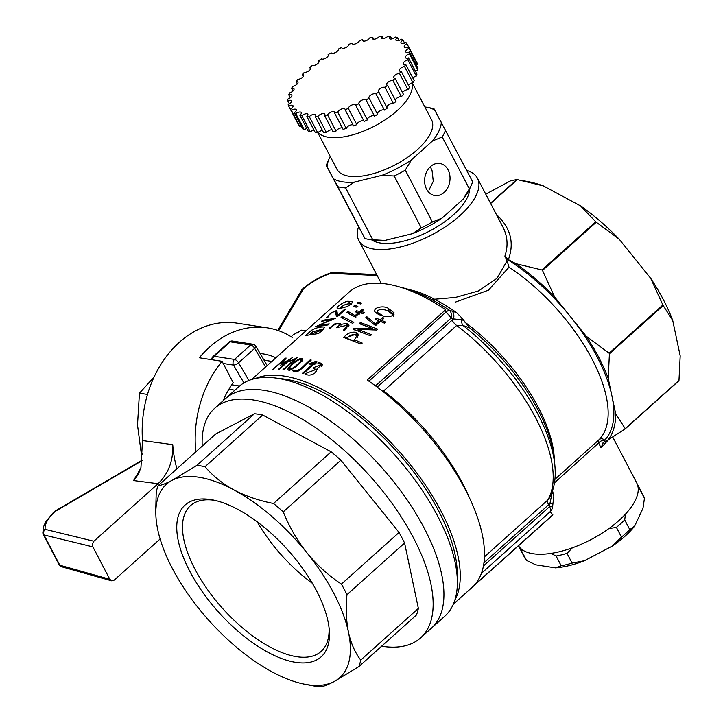 <?xml version="1.0" encoding="UTF-8"?>
<svg xmlns="http://www.w3.org/2000/svg" width="723" height="723" viewBox="0 0 723 723"><rect width="100%" height="100%" fill="white"/><g stroke="black" fill="none" stroke-linecap="round" stroke-linejoin="round"><path stroke-width="1.08" d="M138.301 474.297L140.949 467.546L142.521 440.56A101.455 78.843 98.8 0 1 237.162 323.172L267.447 327.871A101.455 78.843 98.8 0 0 199.34 357.777L222.051 361.292A101.455 78.843 98.8 0 0 195.788 451.866M292.318 337.487A101.455 78.843 98.8 0 0 267.447 327.871M176.936 468.775A101.455 78.843 98.8 0 1 172.77 444.663L142.521 440.56M223.127 400.732A75.075 58.346 -81.2 0 1 233.258 382.738L222.051 361.292M265.133 360.434A75.075 58.346 98.8 0 0 263.416 359.15M260.144 353.547A75.075 58.346 -81.2 0 1 263.407 353.936A75.075 58.346 -81.2 0 1 275.915 357.768M292.634 335.21L301.355 330.149L297.126 333.041M302.576 288.947C310.917 281.843 320.461 276.439 331.215 272.716A4.058 1.383 71.6 0 0 330.763 273.321C320.506 276.855 311.423 282.006 303.515 288.757A4.058 1.771 -131.2 0 0 302.576 288.947A4.058 4.058 0 0 0 301.753 289.932A4.058 3.028 30.7 0 1 303.515 288.757L278.635 330.7M160.117 538.978L114.216 580.126L111.604 580.831L109.833 579.304L92.887 546.886L44.013 534.957L59.837 565.223L109.833 579.304M172.77 444.663C173.393 460.641 168.486 473.655 158.057 483.705L93.882 541.229L92.472 543.886L92.887 546.886M93.882 541.229L45.178 529.344A4.058 3.651 169.4 0 0 43.244 534.261A4.058 1.762 -27.6 0 0 43.317 534.469A4.058 1.762 -27.6 0 0 44.013 534.957A4.058 3.326 -76.3 0 1 45.178 529.344C44.483 524.311 47.763 518.373 55.02 511.532L54.704 511.269A4.058 4.058 0 0 0 54.008 511.794A4.058 1.925 47.4 0 1 55.02 511.532L142.106 460.65M138.084 474.677L133.565 480.569L140.786 468.242M257.216 521.807A97.867 44.672 -131.9 0 0 312.354 583.307M254.46 413.746A137.976 62.982 48.1 0 1 262.693 415.029L205.052 466.697A137.976 62.982 -131.9 0 0 196.819 465.413L254.46 413.746L215.779 433.954L158.147 485.621A137.976 62.982 -131.9 0 0 156.231 492.191L155.689 512.038M399.06 532.462A137.976 62.982 48.1 0 1 404.591 543.036L346.959 594.704A137.976 62.982 -131.9 0 0 341.428 584.13L399.06 532.462L340.894 460.208A137.976 62.982 48.1 0 0 331.17 451.83L273.529 503.497C259.006 500.668 245.802 496.141 233.918 489.914A129.86 59.277 -131.9 0 0 172.11 480.334A129.86 59.277 -131.9 0 0 156.06 518.264A129.86 59.277 -131.9 0 0 157.75 529.697A129.86 59.277 -131.9 0 0 199.25 609.082A129.86 59.277 -131.9 0 0 272.3 671.992A129.86 59.277 -131.9 0 0 304.871 684.247A129.86 59.277 -131.9 0 0 334.116 681.572A129.86 59.277 -131.9 0 0 348.468 632.209A129.86 59.277 -131.9 0 0 306.968 552.824A129.86 59.277 -131.9 0 0 233.918 489.914C222.277 483.515 212.652 475.779 205.052 466.697M340.894 460.208L283.262 511.875A137.976 62.982 -131.9 0 0 273.529 503.497M418.373 608.405L360.741 660.072A137.976 62.982 -131.9 0 1 358.825 666.651L416.457 614.984A137.976 62.982 48.1 0 0 418.373 608.405L404.591 543.036M304.871 684.247L313.484 685.883A137.976 62.982 -131.9 0 0 320.153 686.85C322.937 686.696 327.591 684.943 334.116 681.572L358.825 666.651M196.819 465.413L172.11 480.334C165.594 483.705 160.94 485.467 158.147 485.621M341.428 584.13C328.513 575.535 317.026 565.106 306.968 552.824C297.117 540.37 289.218 526.724 283.262 511.875M346.959 594.704C345.711 608.368 346.218 620.876 348.468 632.209C350.935 643.325 355.02 652.616 360.741 660.072M381.617 646.217A154.207 70.393 -131.9 0 0 420.569 637.93A154.207 70.393 -131.9 0 0 416.511 543.868A154.207 70.393 -131.9 0 0 313.457 426.272A154.207 70.393 -131.9 0 0 214.695 408.287A154.207 70.393 -131.9 0 0 202.223 446.109M420.569 637.93L431.324 628.287A154.207 70.393 -131.9 0 0 380.804 466.48A154.207 70.393 -131.9 0 0 225.449 398.653L238.888 386.597A154.207 70.393 -131.9 0 1 394.243 454.433A154.207 70.393 -131.9 0 1 444.762 616.24L431.324 628.287A154.207 70.393 -131.9 0 0 380.804 466.48A154.207 70.393 -131.9 0 0 225.449 398.653L214.695 408.287M178.256 540.723A101.925 46.525 -131.9 0 0 263.253 649.625A101.925 46.525 -131.9 0 0 329.29 630.158A101.925 46.525 -131.9 0 0 212.481 499.873A101.925 46.525 -131.9 0 0 178.256 540.723M331.17 451.83L262.693 415.029M214.686 500.334A97.867 44.672 -131.9 0 0 190.465 505.675A97.867 44.672 -131.9 0 0 183.931 539.918A97.867 44.672 -131.9 0 0 245.847 630.655A97.867 44.672 -131.9 0 0 321.129 651.414A97.867 44.672 -131.9 0 0 329.064 627.925M255.671 378.409A150.962 68.911 48.1 0 1 441.057 511.17A150.962 68.911 48.1 0 1 454.731 600.452M251.758 379.421L349.055 292.2A150.962 68.911 48.1 0 1 445.639 309.733L367.212 380.036A150.962 68.911 48.1 0 1 465.278 489.453A150.962 68.911 48.1 0 1 474.405 585.088L552.833 514.785A150.962 68.911 48.1 0 1 550.592 516.999L453.294 604.229M306.407 373.249L305.458 374.098C308.405 375.779 311.685 375.318 315.291 372.725L317.008 368.902L322.413 364.112L318.735 362.169L317.795 363.009L321.03 364.663L314.207 367.392L313.258 368.242L315.716 369.552L306.407 373.249L307.049 374.821M302.539 373.231L303.488 373.52L316.864 361.536L315.969 361.274L309.083 363.931L310.284 364.256L314.171 362.801L302.539 373.231M293.728 370.013L292.779 370.863C294.577 371.857 296.837 371.758 299.539 370.565L311.233 360.081L310.284 359.864C304.654 363.814 299.602 372.716 293.728 370.013L294.541 371.631M298.183 364.672C301.021 362.377 302.521 360.388 302.693 358.689C298.744 356.837 287.655 366.95 287.709 369.914C290.754 370.212 294.252 368.459 298.183 364.672M282.964 369.697L283.796 369.751L297.171 357.768L289.887 361.12L294.595 359.268L282.964 369.697M272.074 370.113L283.624 360.37L280.741 365.232L288.911 359.982L278.147 369.625L278.961 369.616L292.291 357.668L282.069 363.85L286.145 358.066L285.404 358.165L272.074 370.113M388.106 308.242C384.717 305.684 373.628 306.778 374.749 311.423C376.701 315.129 392.435 320.316 394.089 312.869L388.106 308.242L389.218 311.324L386.895 310.565M375.219 319.322L378.969 320.795L375.4 324.003L366.877 316.737L365.702 317.786L375.553 325.621L380.316 321.355L384.365 323.136L385.54 322.087L381.491 320.307L383.94 318.111L382.594 317.551L380.144 319.747L376.394 318.265L375.219 319.322M376.764 330.022L377.74 329.146L360.452 322.539L359.223 323.642L372.535 328.495L353.981 328.369L353.077 329.146L370.375 335.752L371.495 334.74L358.03 329.363L376.764 330.022M361.084 344.085L362.214 343.064L354.496 339.783L358.129 334.098L355.96 332.318C351.179 331.622 347.121 333.348 343.786 337.478L361.084 344.085M360.497 303.949L361.509 303.036L358.219 302.169L357.207 303.073L360.497 303.949M357.858 306.308L354.595 305.413L353.583 306.317L356.873 307.194L357.858 306.308M364.699 312.472L361.03 311.64L363.47 309.453L362.268 309.209L359.819 311.405L356.457 310.827L355.282 311.884L358.644 312.453L355.074 315.662L347.917 311.324L346.733 312.39L355.092 316.963L359.855 312.697L363.524 313.529L364.699 312.472M352.661 323.371L353.836 322.331L342.214 316.466L341.057 317.514L352.661 323.371M338.698 323.777C339.62 324.636 338.87 325.946 336.457 327.727L347.13 325.242L343.488 330.194L344.627 330.474L348.838 324.537L346.823 323.335L340.669 324.473L340.678 323.344L335.345 323.479L329.227 328.115L330.266 328.179C332.969 325.16 335.779 323.687 338.698 323.777L340.027 325.748M348.423 301.256C346.118 300.723 336.647 306.191 337.072 308.097C337.514 309.218 351.333 306.977 352.453 301.88L348.423 301.256L350.619 304.5M328.423 316.782C327.546 316.312 328.902 314.812 332.49 312.273L335.129 311.486L336.547 316.538L337.478 316.547L345.802 309.083L344.826 309.11L337.912 315.309L336.629 310.529L330.998 312.914L326.615 317.596L328.278 316.918M329.236 323.895L319.141 325.115L335.463 318.31L322.657 320.262L321.428 321.355L331.179 319.566L315.291 326.859L328.097 324.916L329.236 323.895M318.454 333.565C322.142 330.736 324.139 328.567 324.455 327.04C320.524 326.697 316.231 327.754 311.595 330.221L305.648 335.508L318.454 333.565M485.757 194.153L510.574 180.822L516.864 179.548A140.407 64.094 -131.9 0 1 517.307 179.62L543.353 185.901A132.291 60.389 -131.9 0 0 528.368 181.681L521.373 180.352M543.353 185.901L580.452 205.847L595.743 221.771A140.407 64.094 -131.9 0 1 596.267 222.232L619.195 239.205A132.291 60.389 -131.9 0 0 580.452 205.847M619.195 239.205L650.709 278.355L662.883 304.979A140.407 64.094 -131.9 0 1 663.19 305.549L672.724 320.461A132.291 60.389 -131.9 0 0 650.709 278.355M672.724 320.461L680.189 355.879L678.969 380.425A140.407 64.094 -131.9 0 1 678.87 380.786L625.097 428.983A140.407 64.094 48.1 0 0 625.205 428.631L678.969 380.425M490.483 203.199L516.864 179.548M490.655 203.515L517.307 179.62M541.97 269.977L515.933 263.696A132.291 60.389 48.1 0 1 554.677 297.054L542.503 270.429A140.407 64.094 48.1 0 0 541.97 269.977L595.743 221.771M542.503 270.429L596.267 222.232M431.541 299.485L455.562 297.415L478.635 290.89L496.981 278.328L507.067 260.849L504.88 256.105L508.377 259.629L515.933 263.696M554.677 297.054L586.19 336.204A132.291 60.389 48.1 0 1 608.197 378.301L609.417 353.755L663.19 305.549M609.417 353.755A140.407 64.094 48.1 0 0 609.118 353.186L662.883 304.979M609.118 353.186L586.19 336.204M608.197 378.301L615.671 413.728A132.291 60.389 48.1 0 1 608.052 439.9L625.097 428.983M625.205 428.631L615.671 413.728M608.052 439.9L605.214 441.382L604.582 440.18A4.058 1.762 -27.6 0 0 599.367 442.196A4.058 1.762 -27.6 0 0 598.599 443.045L554.451 482.856M602.883 442.991L605.214 441.382M377.216 387.112L453.52 318.915L451.025 318.165A8.116 5.079 -73.3 0 0 449.616 310.366A8.116 3.516 123.9 0 0 445.748 312.282L445.639 309.733M399.774 287.013L418.002 291.875A138.789 63.353 -131.9 0 1 456.611 312.634L461.834 317.975L469.787 327.953L463 325.486L456.656 325.495A137.976 62.982 48.1 0 1 547.862 499.955L549.272 498.156C554.098 489.317 555.996 478.816 554.966 466.651A135.599 61.898 -131.9 0 0 463 325.486A8.116 5.052 -70 0 1 461.798 319.801L453.52 318.915A8.116 5.079 -73.1 0 0 452.164 311.152L456.611 312.634M400.009 287.076A144.528 65.974 -131.9 0 1 449.616 310.366L452.164 311.152M481.391 573.384L550.519 511.369A8.116 7.212 -137.6 0 1 550.067 511.821L552.833 514.785M552.589 490.872L553.827 496.385L552.959 503.452L549.941 503.353L552.589 490.872M553.411 493.149L552.399 493.104A8.116 0.506 4.4 0 0 551.676 493.113M554.966 466.651L554.478 460.479A129.86 59.277 -131.9 0 0 469.787 327.953M550.519 511.369A8.116 8.116 0 0 0 552.589 506.796L549.57 506.678L549.941 503.353L548.585 504.781A8.116 3.705 48.1 0 1 547.862 499.955L484.437 556.827M463.452 320.37L461.798 319.801A8.116 5.115 -72.5 0 0 461.834 317.975M368.893 381.175L445.748 312.282A8.116 3.705 -131.9 0 1 451.025 318.165L375.517 385.856M554.903 479.349L599.141 439.602A4.058 3.606 -135.8 0 1 604.582 440.18A129.86 59.277 48.1 0 0 611.938 396.014A129.86 59.277 48.1 0 0 570.429 316.629A129.86 59.277 48.1 0 0 506.326 258.879M507.067 260.849L509.01 267.185L488.459 290.185L455.58 302.06M358.536 226.886A66.959 29.01 -27.6 0 0 358.771 240.307A66.959 29.01 -27.6 0 0 373.755 249.055A66.959 29.01 -27.6 0 0 446.651 225.947A66.959 29.01 -27.6 0 0 477.451 178.265A66.959 29.01 -27.6 0 0 466.733 170.456M477.451 178.265L502.783 226.733C507.636 236.249 508.332 246.037 504.88 256.105M469.733 188.721A56.81 24.609 152.4 0 1 429.516 231.098A56.81 24.609 152.4 0 1 371.767 239.937M518.499 545.775A66.959 29.01 -27.6 0 0 533.041 553.737A66.959 29.01 -27.6 0 0 605.937 530.637A66.959 29.01 -27.6 0 0 636.737 482.955L612.715 437.008M603.289 442.648L601.066 447.763L608.73 439.494M457.153 576.891A146.905 67.058 -131.9 0 0 397.108 451.857A146.905 67.058 -131.9 0 0 279.349 378.572M271.857 361.401L267.519 360.732A68.983 53.61 98.8 0 0 264.121 360.352M509.01 267.185A125.802 57.424 48.1 0 1 599.141 439.602A4.058 3.118 -130.8 0 0 598.599 443.045L601.066 447.763M243.922 382.901L233.502 365.088A4.058 1.473 -30.3 0 0 238.563 362.783L254.686 348.323A4.058 1.473 -30.3 0 0 255.825 346.172A4.058 4.058 0 0 0 252.942 344.211A4.058 3.154 98.8 0 0 250.628 344.979A4.058 1.853 48.1 0 1 254.686 348.323L265.612 367.004M312.987 332.11L311.595 330.221M331.179 319.566L331.55 320.135M319.141 325.115L319.62 325.793M337.912 315.309L338.256 315.852M335.716 312.336L337.126 311.92M341.021 325.142L340.669 324.473M339.214 324.247L340.696 324.401M346.787 324.844L347.627 324.943L346.823 323.335M343.389 318.491L342.214 316.466M355.074 315.662L355.879 317.27M349.815 314.586L347.917 311.324M355.544 307.04L354.595 305.413M359.168 303.796L358.219 302.169M345.594 338.039L356.566 333.872L355.96 332.318M354.496 339.783L355.101 341.5M358.138 335.879L357.171 335.436L356.566 333.872L358.283 334.921M354.65 329.95L353.981 328.369M372.535 328.495L373.032 330.004M375.4 324.003L375.915 325.522M368.215 319.891L366.877 316.737M285.404 358.165L285.73 358.644M289.191 360.443L288.911 359.982M283.624 360.37L284.049 361.012M294.903 359.801L294.595 359.268M296.394 357.722L296.674 358.21M310.284 359.864L310.646 360.614M314.848 364.383L314.171 362.801M315.969 361.274L316.656 362.856M314.839 368.956L314.207 367.392M317.261 369.598L315.445 369.155M319.385 363.741L318.735 362.169M322.467 364.97L320.632 364.112M316.24 370.962L316.358 371.613M302.548 359.846L301.69 359.918M289.281 369.652L288.848 370.303M358.03 329.363L358.671 330.989M322.657 320.262L323.109 320.885M348.567 326.588L347.727 326.462M348.974 325.449L347.627 324.943L348.432 326.561M361.03 311.64L361.816 313.258M362.268 309.209L363.073 310.827M359.819 311.405L360.623 313.014M356.457 310.827L357.316 312.453M358.644 312.453L359.448 314.071M357.171 335.436L355.978 335.129M353.881 341.012L354.622 340.135M357.135 337.415L357.117 336.24L355.409 334.885C352.056 334.306 349.173 335.481 346.769 338.4L353.818 340.849M381.491 320.307L382.087 322.133M382.594 317.551L383.109 319.078M380.144 319.747L380.75 321.554M377.045 320.036L376.394 318.265M378.969 320.795L379.485 322.322M360.452 322.539L361.166 324.247M337.09 316.547L336.258 313.104L337.768 316.294M337.505 313.701L336.855 313.954M344.826 309.11L345.16 309.661M351.514 303.994L348.396 303.886C345.648 304.085 342.783 305.531 339.801 308.206M377.063 311.965L376.231 312.996M394.035 314.297L389.218 311.324M392.761 315.761L392.833 314.695L387.519 310.791C384.998 309.435 377.361 308.341 377.135 312.264L383.063 315.879M322.675 329.796L310.465 334.342M297.28 364.519C299.62 362.594 300.985 360.867 301.383 359.331C297.587 358.997 289.625 366.416 289.01 369.146C291.387 369.11 294.144 367.564 297.28 364.519L297.614 365.169M550.908 553.411L556.114 556.05A66.959 29.01 -27.6 0 0 567.031 553.375L572.119 563.1A66.959 29.01 -27.6 0 1 561.193 565.775L555.4 567.862A62.901 27.248 -27.6 0 0 584.473 560.723L572.119 563.1M556.114 556.05L561.193 565.775M608.82 528.612L616.394 527.365L621.473 537.09A66.959 29.01 -27.6 0 0 629.787 529.634L624.708 519.909L625.422 514.17M616.394 527.365A66.959 29.01 -27.6 0 0 624.708 519.909M521.419 550.682L526.498 560.406A66.959 29.01 -27.6 0 1 524.835 557.957L519.756 548.233A66.959 29.01 -27.6 0 0 521.419 550.682L522.702 550.049M519.024 546.552A66.959 29.01 -27.6 0 0 519.756 548.233M638.237 489.164L639.367 488.522A66.959 29.01 -27.6 0 0 638.427 486.19A66.959 29.01 -27.6 0 0 637.46 484.636M639.367 488.522L644.455 498.246A66.959 29.01 -27.6 0 0 643.515 495.915L638.427 486.19M621.473 537.09L612.508 545.946L584.473 560.723M555.4 567.862L535.689 564.808L526.498 560.406M644.455 498.246L642.982 508.269L634.649 526.1L629.787 529.634M612.508 545.946A62.901 27.248 -27.6 0 0 634.649 526.1M567.031 553.375L572.363 547.817M415.454 71.216A4.058 1.762 152.4 0 1 417.849 69.923A66.959 29.01 152.4 0 0 417.948 68.179L409.48 51.975A66.959 29.01 152.4 0 1 409.372 53.719A4.058 1.762 -27.6 0 0 405.449 57.65A4.058 1.762 -27.6 0 0 408.495 57.912A66.959 29.01 152.4 0 1 407.835 59.846A4.058 1.762 -27.6 0 0 403.28 63.976A4.058 1.762 -27.6 0 0 405.702 64.401A66.959 29.01 152.4 0 1 404.5 66.471A4.058 1.762 -27.6 0 0 400.623 68.278A4.058 1.762 -27.6 0 0 399.34 70.737A4.058 1.762 -27.6 0 0 401.175 71.27A66.959 29.01 152.4 0 1 399.467 73.403A4.058 1.762 -27.6 0 0 395.291 75.065A4.058 1.762 -27.6 0 0 393.755 77.723A4.058 1.762 -27.6 0 0 395.047 78.283A66.959 29.01 152.4 0 1 392.887 80.425A4.058 1.762 -27.6 0 0 388.495 81.871A4.058 1.762 -27.6 0 0 386.678 84.727A4.058 1.762 -27.6 0 0 387.51 85.242A66.959 29.01 152.4 0 1 384.961 87.32A4.058 1.762 -27.6 0 0 380.452 88.486A4.058 1.762 -27.6 0 0 378.346 91.532A4.058 1.762 -27.6 0 0 378.798 91.929A66.959 29.01 152.4 0 1 375.942 93.891A4.058 1.762 -27.6 0 0 371.405 94.704A4.058 1.762 -27.6 0 0 369.001 97.939A4.058 1.762 -27.6 0 0 369.164 98.156A66.959 29.01 152.4 0 1 366.082 99.928A4.058 1.762 -27.6 0 0 361.681 100.325A4.058 1.762 -27.6 0 0 358.906 103.705A66.959 29.01 152.4 0 1 355.698 105.251A4.058 1.762 -27.6 0 0 355.617 105.016A4.058 1.762 -27.6 0 0 351.568 105.16A4.058 1.762 -27.6 0 0 348.332 108.432A66.959 29.01 152.4 0 1 345.097 109.688A4.058 1.762 -27.6 0 0 345.016 109.128A4.058 1.762 -27.6 0 0 341.283 109.128A4.058 1.762 -27.6 0 0 337.777 112.192A66.959 29.01 152.4 0 1 334.604 113.122A4.058 1.762 -27.6 0 0 334.641 112.182A4.058 1.762 -27.6 0 0 331.224 112.056A4.058 1.762 -27.6 0 0 327.546 114.858A66.959 29.01 152.4 0 1 324.537 115.436L333.005 131.649A66.959 29.01 152.4 0 0 336.014 131.062L327.546 114.858M417.849 69.923L409.372 53.719M289.39 103.868L287.799 100.813A66.959 29.01 152.4 0 1 287.899 99.069A4.058 1.762 152.4 0 0 291.821 95.129A4.058 1.762 152.4 0 0 288.775 94.876A66.959 29.01 152.4 0 1 289.435 92.942A4.058 1.762 152.4 0 0 293.99 88.812A4.058 1.762 152.4 0 0 291.568 88.378A66.959 29.01 152.4 0 1 292.77 86.317A4.058 1.762 152.4 0 0 296.647 84.501A4.058 1.762 152.4 0 0 297.93 82.051A4.058 1.762 152.4 0 0 296.096 81.518A66.959 29.01 152.4 0 1 297.804 79.385A4.058 1.762 152.4 0 0 301.979 77.723A4.058 1.762 152.4 0 0 303.524 75.065A4.058 1.762 152.4 0 0 302.223 74.505A66.959 29.01 152.4 0 1 304.383 72.363A4.058 1.762 152.4 0 0 308.775 70.917A4.058 1.762 152.4 0 0 310.592 68.061A4.058 1.762 152.4 0 0 309.76 67.546A66.959 29.01 152.4 0 1 312.309 65.459A4.058 1.762 152.4 0 0 316.819 64.302A4.058 1.762 152.4 0 0 318.924 61.256A4.058 1.762 152.4 0 0 318.472 60.849A66.959 29.01 152.4 0 1 321.337 58.897A4.058 1.762 152.4 0 0 325.865 58.075A4.058 1.762 152.4 0 0 328.269 54.849A4.058 1.762 152.4 0 0 328.106 54.632A66.959 29.01 152.4 0 1 331.188 52.86A4.058 1.762 152.4 0 0 335.589 52.463A4.058 1.762 152.4 0 0 338.364 49.074A66.959 29.01 152.4 0 1 341.572 47.537L341.798 47.962M297.198 122.187A4.058 1.762 152.4 0 0 297.144 122.214L288.667 106.01A66.959 29.01 152.4 0 1 288.206 104.51A4.058 1.762 152.4 0 0 291.486 100.831A4.058 1.762 152.4 0 0 287.799 100.813M412.788 77.948A4.058 1.762 152.4 0 1 416.312 76.051A66.959 29.01 152.4 0 0 416.972 74.117L408.495 57.912M416.312 76.051L407.835 59.846M290.284 97.777L288.775 94.876M408.423 85.133A4.058 1.762 152.4 0 1 412.969 82.675A66.959 29.01 152.4 0 0 414.18 80.615L405.702 64.401M412.969 82.675L404.5 66.471M292.96 91.044L291.568 88.378M402.503 92.544A4.058 1.762 152.4 0 1 407.935 89.607A66.959 29.01 152.4 0 0 409.652 87.474L401.175 71.27M407.935 89.607L399.467 73.403M297.316 83.859L296.096 81.518M395.201 99.955A4.058 1.762 152.4 0 1 401.355 96.629A66.959 29.01 152.4 0 0 403.524 94.487L395.047 78.283M401.355 96.629L392.887 80.425M303.244 76.448L302.223 74.505M386.742 107.14A4.058 1.762 152.4 0 1 389.489 104.356A4.058 1.762 152.4 0 1 393.439 103.534A66.959 29.01 152.4 0 0 395.987 101.446L387.51 85.242M393.439 103.534L384.961 87.32M310.538 69.037L309.76 67.546M377.388 113.891A4.058 1.762 152.4 0 1 380.144 110.764A4.058 1.762 152.4 0 1 384.41 110.095A66.959 29.01 152.4 0 0 387.266 108.143L378.798 91.929M384.41 110.095L375.942 93.891M318.997 61.853L318.472 60.849M358.906 103.705L367.374 119.919A4.058 1.762 152.4 0 1 370.149 116.53A4.058 1.762 152.4 0 1 374.55 116.132A66.959 29.01 152.4 0 0 377.632 114.361L369.164 98.156M374.55 116.132L366.082 99.928M328.35 55.102L328.106 54.632M367.374 119.919A66.959 29.01 152.4 0 1 364.166 121.455L355.698 105.251M345.097 109.688L353.565 125.901A66.959 29.01 152.4 0 0 356.81 124.645L348.332 108.432M341.572 47.537A4.058 1.762 152.4 0 0 341.654 47.772A4.058 1.762 152.4 0 0 345.702 47.628A4.058 1.762 152.4 0 0 348.938 44.347A66.959 29.01 152.4 0 1 352.173 43.091L352.679 44.049M334.604 113.122L343.073 129.327A66.959 29.01 152.4 0 0 346.245 128.396L337.777 112.192M352.173 43.091A4.058 1.762 152.4 0 0 352.255 43.66A4.058 1.762 152.4 0 0 355.987 43.66A4.058 1.762 152.4 0 0 359.494 40.596A66.959 29.01 152.4 0 1 362.666 39.666L363.434 41.121M362.666 39.666A4.058 1.762 152.4 0 0 362.63 40.605A4.058 1.762 152.4 0 0 366.046 40.732A4.058 1.762 152.4 0 0 369.724 37.93A66.959 29.01 152.4 0 1 372.734 37.343A4.058 1.762 -27.6 0 0 372.481 38.699A4.058 1.762 -27.6 0 0 375.571 38.934A4.058 1.762 -27.6 0 0 379.313 36.43A66.959 29.01 152.4 0 1 382.069 36.213A4.058 1.762 -27.6 0 0 381.491 37.994A4.058 1.762 -27.6 0 0 384.265 38.328A4.058 1.762 -27.6 0 0 387.971 36.15A66.959 29.01 152.4 0 1 390.393 36.304A4.058 1.762 -27.6 0 0 389.399 38.509A4.058 1.762 -27.6 0 0 395.436 37.09A66.959 29.01 152.4 0 1 397.442 37.614A4.058 1.762 -27.6 0 0 395.951 40.226A4.058 1.762 -27.6 0 0 401.473 39.223A66.959 29.01 152.4 0 1 403.009 40.108A4.058 1.762 -27.6 0 0 400.967 43.109A4.058 1.762 -27.6 0 0 405.91 42.485A66.959 29.01 152.4 0 1 406.922 43.696A4.058 1.762 -27.6 0 0 404.274 47.058A4.058 1.762 -27.6 0 0 408.603 46.778A66.959 29.01 152.4 0 1 409.064 48.278A4.058 1.762 -27.6 0 0 405.784 51.957A4.058 1.762 -27.6 0 0 409.48 51.975M373.737 39.259L372.734 37.343M383.28 38.527L382.069 36.213M317.957 116.358L326.425 132.562A66.959 29.01 152.4 0 1 323.669 132.779L315.201 116.566A66.959 29.01 152.4 0 0 317.957 116.358A4.058 1.762 152.4 0 1 321.699 113.845A4.058 1.762 152.4 0 1 324.79 114.089A4.058 1.762 152.4 0 1 324.537 115.436M408.603 46.778L417.081 62.982A66.959 29.01 152.4 0 1 417.542 64.483L409.064 48.278M391.767 38.943L390.393 36.304M309.299 116.638L317.768 132.842A66.959 29.01 152.4 0 1 315.355 132.689L306.877 116.475A66.959 29.01 152.4 0 0 309.299 116.638A4.058 1.762 152.4 0 1 313.005 114.46A4.058 1.762 152.4 0 1 315.779 114.794A4.058 1.762 152.4 0 1 315.201 116.566M398.951 40.506L397.442 37.614M301.834 115.698L310.312 131.902A66.959 29.01 152.4 0 1 308.305 131.378L299.828 115.174A66.959 29.01 152.4 0 0 301.834 115.698A4.058 1.762 152.4 0 1 307.871 114.279A4.058 1.762 152.4 0 1 306.877 116.475M404.6 43.154L403.009 40.108M295.797 113.565L304.266 129.769A66.959 29.01 152.4 0 1 302.738 128.893L294.261 112.68A66.959 29.01 152.4 0 0 295.797 113.565A4.058 1.762 152.4 0 1 301.319 112.553A4.058 1.762 152.4 0 1 299.828 115.174M408.549 46.805L406.922 43.696M290.348 109.092A66.959 29.01 152.4 0 0 291.36 110.303L299.837 126.507A66.959 29.01 152.4 0 1 298.825 125.296L290.348 109.092A4.058 1.762 -27.6 0 0 292.996 105.73A4.058 1.762 -27.6 0 0 288.667 106.01M424.862 106.959A62.901 27.248 152.4 0 1 427.031 107.302L431.495 108.143A66.959 29.01 152.4 0 1 433.981 108.712L472.661 181.798A66.959 29.01 152.4 0 1 471.523 184.717A66.959 29.01 152.4 0 1 469.363 188.866L442.25 136.999L432.571 140.913L411.577 159.738L405.287 170.131A66.959 29.01 152.4 0 1 394.18 175.987L382.006 175.318L354.442 182.088L345.657 187.899A66.959 29.01 152.4 0 1 337.849 186.688L326.281 165.468A66.959 29.01 152.4 0 1 327.42 162.548L329.272 158.409A62.901 27.248 152.4 0 1 330.23 156.43M445.549 129.941A66.959 29.01 152.4 0 1 442.25 136.999M471.523 184.717L469.67 188.857A62.901 27.248 152.4 0 1 463.072 199.259L442.078 218.084L432.399 221.997A66.959 29.01 152.4 0 1 421.292 227.853L394.18 175.987M432.399 221.997L405.287 170.131M442.078 218.084A62.901 27.248 152.4 0 1 412.508 233.665L384.943 240.434L372.77 239.765A66.959 29.01 152.4 0 1 367.447 239.123A66.959 29.01 152.4 0 1 364.961 238.554L326.281 165.468M372.77 239.765L345.657 187.899M364.961 238.554L337.849 186.688M384.943 240.434A62.901 27.248 152.4 0 1 371.911 239.964L367.447 239.123M469.363 188.866L463.072 199.259M421.292 227.853L412.508 233.665M426.57 189.137A16.231 12.616 98.8 0 0 434.839 195.535A16.231 12.616 98.8 0 0 444.103 192.463A16.231 12.616 98.8 0 0 449.823 175.346A16.231 12.616 98.8 0 0 439.81 163.461A16.231 12.616 98.8 0 0 426.85 171.396A16.231 12.616 98.8 0 0 426.57 189.137M430.348 166.724L432.083 170.718L433.276 181.328L428.965 190.122M317.858 132.761L336.9 169.2A53.394 23.127 -27.6 0 0 394.939 164.961A53.394 23.127 -27.6 0 0 431.541 119.729L412.255 82.838M318.12 132.499A53.394 23.127 -27.6 0 0 375.065 125.82A53.394 23.127 -27.6 0 0 412.011 82.91M411.577 159.738A62.901 27.248 152.4 0 1 382.006 175.318M441.355 122.115A62.901 27.248 152.4 0 1 432.571 140.913M427.031 107.302A62.901 27.248 152.4 0 1 434.785 110.059M327.085 166.805A62.901 27.248 152.4 0 1 329.272 158.409M354.442 182.088A62.901 27.248 152.4 0 1 333.655 178.861M291.36 110.303A4.058 1.762 152.4 0 1 296.303 109.679A4.058 1.762 152.4 0 1 294.261 112.68M416.349 65.124A4.058 1.762 152.4 0 1 417.542 64.483M356.81 124.645A4.058 1.762 152.4 0 1 359.792 121.491A4.058 1.762 152.4 0 1 363.949 121.03M346.245 128.396A4.058 1.762 152.4 0 1 349.191 125.594A4.058 1.762 152.4 0 1 353.068 124.943M336.014 131.062A4.058 1.762 152.4 0 1 338.807 128.649A4.058 1.762 152.4 0 1 342.313 127.872M326.425 132.562A4.058 1.762 152.4 0 1 332.011 129.733M317.768 132.842A4.058 1.762 152.4 0 1 322.467 130.465M310.312 131.902A4.058 1.762 152.4 0 1 313.972 130.05M304.266 129.769A4.058 1.762 152.4 0 1 306.796 128.495M299.837 126.507A4.058 1.762 152.4 0 1 301.148 125.847M154.08 377.035L139.431 393.185L137.506 425.007L141.274 453.411L142.657 454.387M142.693 453.637L141.274 453.411M147.501 394.442L139.431 393.185M305.974 330.818L301.355 330.149M376.701 274.613L332.688 272.508A4.058 3.009 -87.3 0 0 330.763 273.321L377.189 275.535M54.008 511.794L45.603 521.925L43.19 527.663L42.928 533.339A4.058 4.058 0 0 0 43.317 534.469L59.141 564.735A4.058 4.058 0 0 0 61.636 566.769A4.058 3.272 -74.3 0 1 59.837 565.223A4.058 1.762 152.4 0 1 59.141 564.735A4.058 1.762 152.4 0 1 59.069 564.527M133.565 480.569L158.057 483.705M508.377 259.629C514.586 242.711 510.574 227.637 496.34 214.406M452.011 320.054A8.116 3.705 -131.9 0 0 456.656 325.495L383.606 390.98A137.976 62.982 48.1 0 1 469.39 497.695M483.434 565.973L549.57 506.678A8.116 3.705 -131.9 0 1 550.067 511.821M548.585 504.781L483.949 562.729M554.27 458.246A125.802 57.424 -131.9 0 0 464.329 321.744M228.911 389.263L234.885 390.185M248.884 380.443L238.563 362.783A4.058 1.853 -131.9 0 0 234.496 359.439L250.628 344.979L230.23 341.816L214.098 356.276A4.058 1.853 -131.9 0 0 213.086 356.493A4.058 4.058 0 0 0 211.74 359.702M223.199 363.488L233.502 365.088A4.058 3.154 98.8 0 1 234.496 359.439L214.098 356.276A4.058 3.154 -81.2 0 0 212.616 359.837M231.785 384.808L239.566 386.01M230.23 341.816A4.058 3.154 -81.2 0 1 232.544 341.048A4.058 4.058 0 0 0 229.218 342.033A4.058 1.853 48.1 0 1 230.23 341.816M309.769 334.478L312.779 331.821L323.796 328.775M277.759 330.393L301.753 289.932M332.688 272.508A4.058 4.058 0 0 0 331.215 272.716M61.636 566.769L111.604 580.831M54.704 511.269L142.16 460.18M156.06 518.264L155.96 517.053M552.589 506.796L552.959 503.452M381.283 283.371L358.771 240.307M267.185 365.594L255.825 346.172M252.942 344.211L232.544 341.048M229.218 342.033L213.086 356.493M347.139 325.242L347.908 326.832M321.012 364.663L321.599 366.209M315.707 369.561L316.294 371.107M335.129 311.486L336.258 313.104M357.659 337.786L357.09 336.249M377.777 313.845L377.153 312.318M392.833 314.695L393.294 316.177M301.374 359.331L302.241 360.949M289.01 369.146L289.896 370.772M374.08 240.307L374.695 241.482M468.712 190.836L469.326 192.002"/></g></svg>

